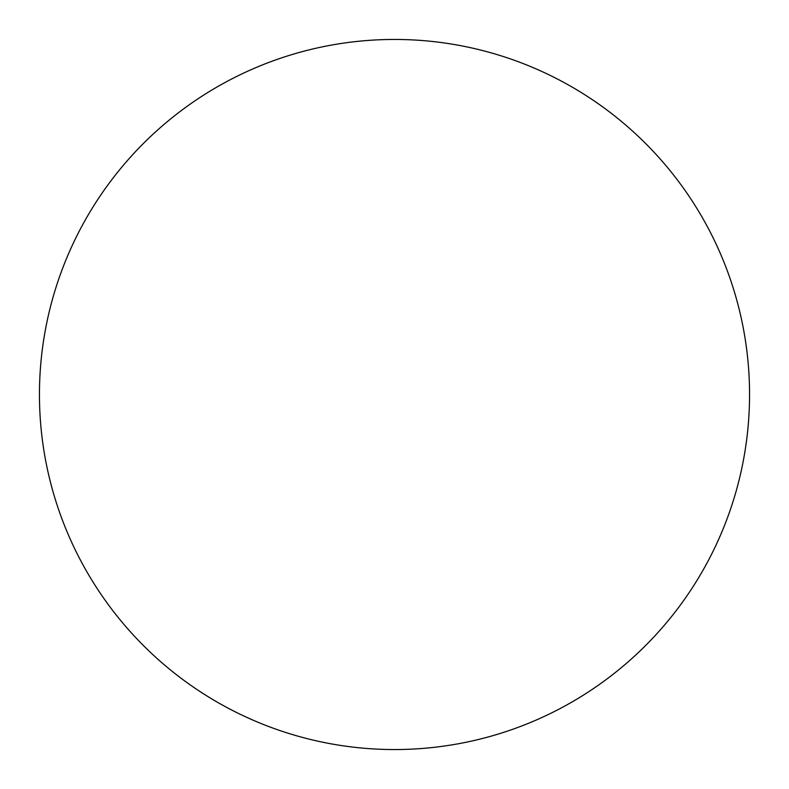 <?xml version="1.0" encoding="UTF-8"?>
<svg xmlns="http://www.w3.org/2000/svg" width="789" height="789" viewBox="0 0 789 789"><rect width="100%" height="100%" fill="white"/><g stroke="black" fill="none" stroke-linecap="round" stroke-linejoin="round"><path stroke-width="0.59" stroke-dasharray="3.94 2.96" d="M749.55 394.5A355.05 355.05 0 0 0 394.5 39.45A355.05 355.05 0 0 0 39.45 394.5A355.05 355.05 0 0 0 394.5 749.55A355.05 355.05 0 0 0 749.55 394.5"/><path stroke-width="1.18" d="M749.55 394.5A355.05 355.05 0 0 0 394.5 39.45A355.05 355.05 0 0 0 39.45 394.5A355.05 355.05 0 0 0 394.5 749.55A355.05 355.05 0 0 0 749.55 394.5"/></g></svg>
